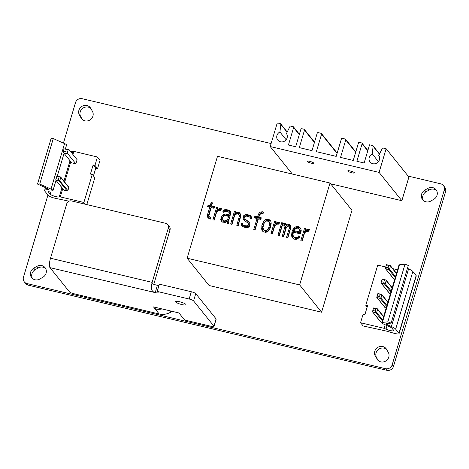 <?xml version="1.0" encoding="UTF-8"?>
<svg xmlns="http://www.w3.org/2000/svg" width="469" height="469" viewBox="0 0 469 469"><rect width="100%" height="100%" fill="white"/><g stroke="black" fill="none" stroke-linecap="round" stroke-linejoin="round"><path stroke-width="0.7" d="M443.387 185.513L444.688 187.131A5.481 5.165 141.2 0 1 445.55 191.78L393.497 366.383A5.481 5.165 141.2 0 1 386.831 370.311L28.351 285.199A5.481 5.165 141.2 0 1 25.613 283.487L24.312 281.869A5.481 5.165 -38.8 0 0 27.05 283.581L385.53 368.698A5.481 5.165 -38.8 0 0 392.195 364.765L444.249 190.168A5.481 5.165 -38.8 0 0 443.387 185.513A5.481 5.165 -38.8 0 0 440.649 183.801L408.136 176.08M386.655 349.475A6.584 6.208 -38.8 0 0 378.319 349.546A6.584 6.208 -38.8 0 0 376.578 357.689L378.202 360.561M90.798 108.439A6.584 6.208 -38.8 0 0 82.462 108.509A6.584 6.208 -38.8 0 0 80.721 116.658L82.345 119.525M45.628 268.502A6.584 6.208 -38.8 0 0 38.159 267.969L35.069 269.792A6.584 6.208 -38.8 0 0 32.42 278.463M436.58 190.537A6.584 6.208 -38.8 0 0 429.112 190.004L426.028 191.821A6.584 6.208 -38.8 0 0 423.372 200.498M427.81 188.386L424.726 190.209A6.584 6.208 -38.8 0 0 422.651 199.747A6.584 6.208 -38.8 0 0 430.841 201.031L433.931 199.208A6.584 6.208 -38.8 0 0 436 189.669A6.584 6.208 -38.8 0 0 427.81 188.386L429.112 190.004M47.949 195.04L23.45 277.22A5.481 5.165 -38.8 0 0 24.312 281.869M271.105 143.543L82.169 98.689A5.481 5.165 -38.8 0 0 75.503 102.617L63.438 143.074M376.941 359.019A6.584 6.208 -38.8 0 0 377.481 359.811A6.584 6.208 -38.8 0 0 386.098 360.819A6.584 6.208 -38.8 0 0 388.279 352.342L386.614 349.393A6.584 6.208 -38.8 0 0 386.075 348.608A6.584 6.208 -38.8 0 0 377.457 347.593A6.584 6.208 -38.8 0 0 375.276 356.077L378.137 360.503M90.757 108.362A6.584 6.208 -38.8 0 0 90.218 107.571A6.584 6.208 -38.8 0 0 81.606 106.563A6.584 6.208 -38.8 0 0 79.419 115.04L81.09 117.989A6.584 6.208 -38.8 0 0 81.624 118.78A6.584 6.208 -38.8 0 0 90.241 119.788A6.584 6.208 -38.8 0 0 92.422 111.311L90.757 108.362M39.888 278.996L42.972 277.179A6.584 6.208 -38.8 0 0 45.047 267.635A6.584 6.208 -38.8 0 0 36.858 266.357L33.768 268.174A6.584 6.208 -38.8 0 0 31.699 277.712A6.584 6.208 -38.8 0 0 39.888 278.996M85.276 204.208L83.887 202.485L60.296 196.886L59.223 197.021A5.036 0.997 -163.4 0 1 54.31 196.171A5.036 0.997 -163.4 0 1 50.212 194.201L48.495 192.067A7.75 1.53 -163.4 0 1 48.325 191.575A7.75 1.53 -163.4 0 1 49.21 191.159L52.411 190.807A5.036 0.997 16.6 0 0 52.985 190.537A5.036 0.997 16.6 0 0 51.027 189.077L39.724 184.071L37.52 184.083L47.645 188.573A2.908 0.575 -163.4 0 1 48.782 189.412A2.908 0.575 -163.4 0 1 48.448 189.57L45.939 189.845A11.625 2.298 16.6 0 0 44.614 190.467A11.625 2.298 16.6 0 0 44.86 191.205L48.254 195.415A5.81 1.149 16.6 0 0 54.914 198.223L69.013 201.178M70.373 151.317A5.036 0.997 -163.4 0 0 72.789 151.528L73.862 151.387L97.452 156.992L94.955 165.364L97.558 168.594L95.746 168.166L93.431 175.934M97.558 168.594L100.055 160.222L97.452 156.992M86.829 204.578L94.844 177.692L92.246 174.462L90.429 174.028L93.143 164.93L95.746 168.166M37.52 184.083L51.08 138.59L53.284 138.572L64.587 143.584A5.036 0.997 16.6 0 1 66.551 145.038L65.402 148.89M83.887 202.485L92.246 174.462M94.955 165.364L93.143 164.93M60.296 196.886L62.735 188.714M64.716 182.066L70.79 161.682M72.935 154.5L73.862 151.387M59.921 180.676L60.665 177.042L59.153 176.895L58.443 179.264L67.888 190.584A0.58 0.545 141.2 0 1 67.184 191L64.136 190.273A0.58 0.545 141.2 0 1 63.843 190.092L55.793 180.09M67.888 190.584L68.802 187.524L60.835 177.622M60.659 177.024L68.709 187.031A0.58 0.545 141.2 0 1 68.802 187.524M69.136 149.775L64.042 148.825L63.333 151.194L63.761 152.947L71.728 162.849L75.867 163.828L67.899 153.926L67.472 152.173L68.175 149.81L69.136 149.775L77.104 159.683L75.867 163.828M39.724 184.071L53.284 138.572M56.849 176.139L55.705 179.967L56.849 176.139L60.454 176.948M64.136 190.273L55.705 179.967L59.522 180.87M56.79 176.338L59.153 176.895M56.087 178.701L58.443 179.264M63.761 152.947L67.899 153.926M63.333 151.194L67.472 152.173M64.042 148.825L68.175 149.81M399.078 333.611A5.81 1.149 -163.4 0 0 398.955 333.242L395.672 329.162A11.625 2.298 -163.4 0 0 391.392 326.541L387.142 324.654A2.908 0.575 16.6 0 1 386.01 323.815A2.908 0.575 16.6 0 1 386.339 323.657L391.111 323.129L387.84 321.816L382.376 322.42A5.036 0.997 -163.4 0 0 381.801 322.69A5.036 0.997 -163.4 0 0 383.765 324.149L389.194 326.553A7.75 1.53 16.6 0 1 392.043 328.3L393.655 330.305A5.036 0.997 16.6 0 1 393.761 330.622A5.036 0.997 16.6 0 1 390.953 330.704A5.036 0.997 16.6 0 1 385.999 329.174L384.14 328.335L360.55 322.736L363.153 325.967L386.245 331.044L394.728 333.465A5.81 1.149 -163.4 0 0 399.078 333.611L416.267 275.96A5.81 1.149 -163.4 0 0 416.138 275.59L412.861 271.51A11.625 2.298 -163.4 0 0 408.581 268.884L407.432 268.374M391.111 323.129L408.294 265.477L405.023 264.164L399.565 264.768A5.036 0.997 -163.4 0 0 398.99 265.038L381.801 322.69M397.571 269.792L392.77 268.649M385.794 266.996L377.738 265.085L365.761 305.266L367.174 307.025M365.761 305.266L367.573 305.694L364.859 314.793L363.047 314.365L360.55 322.736M385.201 324.783L384.14 328.335M394.804 279.073L393.772 278.826A0.58 0.545 141.2 0 1 393.479 278.645L385.43 268.643M390.507 293.488L389.475 293.242A0.58 0.545 141.2 0 1 389.182 293.061L381.133 283.053M386.21 307.899L385.178 307.652A0.58 0.545 141.2 0 1 384.885 307.471L376.836 297.469M381.913 322.314L380.881 322.068A0.58 0.545 141.2 0 1 380.594 321.886L372.538 311.879M405.023 264.164L387.84 321.816M396.44 273.591L390.472 266.175L389.557 269.229L388.854 269.646L385.342 268.52L393.772 278.826M385.418 268.25L386.485 264.686L385.418 268.25M389.475 293.242L381.045 282.93L382.188 279.102L381.045 282.93L384.557 284.062L384.861 283.839L383.783 282.227L384.492 279.864L386.005 280.011L382.188 279.102M385.178 307.652L376.748 297.346L377.891 293.518L376.748 297.346L380.259 298.472L380.564 298.249L379.485 296.643L380.195 294.274L381.707 294.421L377.891 293.518M380.881 322.068L372.45 311.756L373.594 307.928L372.45 311.756L375.962 312.887L376.267 312.665L375.188 311.053L375.898 308.69L377.41 308.837L373.594 307.928M389.159 269.423L388.08 267.817L388.789 265.448L390.302 265.595L386.485 264.686M390.472 266.175L390.091 265.501M392.143 288.007L386.175 280.585L385.26 283.645L384.861 283.839M386.175 280.585L385.794 279.911M387.845 302.417L381.877 295.001L380.963 298.055L380.564 298.249M381.877 295.001L381.496 294.327M383.548 316.833L377.58 309.411L376.666 312.471L376.267 312.665M377.58 309.411L377.199 308.737M388.08 267.817L385.723 267.254M388.789 265.448L386.427 264.891M384.492 279.864L382.129 279.301M383.783 282.227L381.426 281.67M380.195 294.274L377.832 293.717M379.485 296.643L377.129 296.08M375.898 308.69L373.535 308.127M375.188 311.053L372.832 310.496M157.203 291.437L159.372 284.161L191.311 291.741A3.875 0.768 16.6 0 1 195.755 293.617L193.586 300.893A3.875 0.768 -163.4 0 0 189.142 299.023L157.203 291.437L158.035 292.468A3.875 0.768 16.6 0 1 158.117 292.715A3.875 0.768 16.6 0 1 155.216 292.621C152.994 291.695 150.397 291.495 152.032 282.719L153.762 284.384L170.018 229.863L168.389 227.84A3.875 3.652 -38.8 0 0 165.844 223.338L71.481 200.937A3.875 3.652 -38.8 0 0 66.768 203.71L50.511 258.237A7.826 2.116 103.4 0 0 49.966 267.629L69.465 291.865A3.875 0.768 -163.4 0 0 73.909 293.735L159.196 313.984A15.5 14.603 141.2 0 0 170.734 312.155L172.135 311.334M193.586 300.893L213.917 326.16A3.875 0.768 -163.4 0 1 213.999 326.401A3.875 0.768 -163.4 0 1 211.097 326.307L184.604 320.016L178.912 312.94L153.504 306.908L155.133 308.93A15.5 14.603 -38.8 0 0 162.057 308.942M185.806 304.363A5.423 1.073 -163.4 0 0 180.301 301.919A5.423 1.073 -163.4 0 0 175.523 301.602A5.423 1.073 -163.4 0 0 175.641 301.948A5.423 1.073 -163.4 0 0 181.145 304.387A5.423 1.073 -163.4 0 0 185.923 304.703A5.423 1.073 -163.4 0 0 185.806 304.363M158.938 285.621A3.875 0.768 16.6 0 1 157.391 285.34L153.762 284.384M195.755 293.617L216.086 318.879A3.875 0.768 16.6 0 1 216.168 319.125L213.999 326.401M50.511 258.237L152.138 282.361A7.826 2.116 103.4 0 0 152.032 282.719M152.138 282.361L168.389 227.84M167.779 224.551L169.409 226.574A3.875 3.652 141.2 0 1 170.018 229.863M155.585 307.406L155.133 308.93L159.196 313.984M330.651 183.795L401.857 200.703L408.909 177.042L386.139 148.749L383.12 148.028A0.774 0.733 -38.8 0 0 382.229 148.462L378.759 155.479A5.423 5.112 141.2 0 1 377.387 162.702A5.423 5.112 141.2 0 1 370.1 162.01A5.423 5.112 141.2 0 1 372.222 153.932L373.119 146.299A0.774 0.733 -38.8 0 0 372.585 145.531L369.56 144.81L364.137 163.007L356.88 161.289L362.086 143.813A0.774 0.733 -38.8 0 0 361.576 142.916L359.401 142.4A0.774 0.733 -38.8 0 0 358.457 142.951L353.251 160.427L340.547 157.408L345.753 139.938A0.774 0.733 -38.8 0 0 345.248 139.035L342.341 138.349A0.774 0.733 -38.8 0 0 341.397 138.906L336.191 156.376L316.358 151.669L321.57 134.193A0.774 0.733 -38.8 0 0 321.06 133.296L318.158 132.604A0.774 0.733 -38.8 0 0 317.214 133.161L312.002 150.631L299.304 147.618L304.51 130.148A0.774 0.733 -38.8 0 0 304 129.245L301.825 128.729A0.774 0.733 -38.8 0 0 300.881 129.286L295.675 146.756L288.412 145.032L293.623 127.562A0.774 0.733 -38.8 0 0 293.113 126.659L290.821 126.114A0.774 0.733 -38.8 0 0 289.924 126.548L286.453 133.565A5.423 5.112 141.2 0 1 285.082 140.788A5.423 5.112 141.2 0 1 277.795 140.096A5.423 5.112 141.2 0 1 279.923 132.012L280.814 124.385A0.774 0.733 -38.8 0 0 280.28 123.611L277.988 123.066A0.774 0.733 -38.8 0 0 277.044 123.623L270.208 146.557L379.087 172.404L386.139 148.749M286.143 139.75L279.923 132.012M378.448 161.664L372.222 153.932M401.857 200.703L379.087 172.404M292.339 174.063L270.208 146.557M354.3 172.651A3.447 0.68 -163.4 0 0 350.806 171.103A3.447 0.68 -163.4 0 0 347.769 170.898A3.447 0.68 -163.4 0 0 347.84 171.121A3.447 0.68 -163.4 0 0 351.34 172.668A3.447 0.68 -163.4 0 0 354.376 172.868A3.447 0.68 -163.4 0 0 354.3 172.651M313.65 163.001A3.447 0.68 -163.4 0 0 310.156 161.447A3.447 0.68 -163.4 0 0 307.119 161.248A3.447 0.68 -163.4 0 0 307.195 161.465A3.447 0.68 -163.4 0 0 310.689 163.019A3.447 0.68 -163.4 0 0 313.726 163.218A3.447 0.68 -163.4 0 0 313.65 163.001M187.125 258.208L209.08 285.492L321.593 312.202L351.973 210.294L330.018 183.01L217.505 156.294L187.125 258.208L299.638 284.918L330.018 183.01M321.593 312.202L299.638 284.918M210.681 217.604L209.455 216.889L208.881 215.91L211.079 207.585L214.034 208.289L214.503 206.712L211.548 206.014L212.486 202.866L211.138 202.544L210.2 205.692L208.048 205.182L207.579 206.753L209.731 207.269L207.386 215.136L207.456 216.836L208.025 217.815L210.212 219.175L210.681 217.604M214.245 220.131L216.59 212.264L217.868 210.88L220.911 210.341L221.497 208.377L219.111 208.652L217.294 209.907L217.997 207.544L216.655 207.228L212.903 219.814L214.245 220.131M228.497 223.514L228.895 220.242L230.854 212.703L229.98 210.81L226.873 209.649L224.874 209.596L223.443 210.522L222.705 212.029L224.053 212.351L224.557 211.63L226.404 211.226L228.016 211.607L229.394 212.779L229.077 214.808L226.117 214.104L224.387 214.116L223.08 214.65L221.298 216.754L220.747 219.568L221.204 220.94L222.582 222.113L225.653 222.423L227.201 221.104L227.154 223.197L228.497 223.514M231.991 224.346L234.688 215.3L236.505 214.046L237.695 213.905L238.657 214.556L239.378 215.992L236.833 225.495L238.176 225.812L240.72 216.309L240.503 214.151L239.243 212.586L236.974 212.469L235.157 213.723L235.743 211.759L234.4 211.437L230.648 224.03L231.991 224.346M244.484 217.206L244.988 216.479L246.835 216.074L249.948 217.235L250.399 218.607L251.747 218.929L251.677 217.223L250.417 215.664L247.304 214.503L244.267 215.042L243.376 216.098L243.212 218.583L243.933 220.02L247.919 223.074L248.523 224.903L247.368 225.888L244.56 225.648L243.065 224.868L242.608 223.496L241.265 223.18L241.336 224.88L241.904 225.859L244.091 227.219L247.433 227.594L248.746 227.06L249.637 226.005L249.801 223.52L249.08 222.083L245.094 219.029L244.484 217.206M255.118 229.833L258.401 218.824L260.817 219.398L261.286 217.821L258.87 217.247L259.457 215.283L260.846 213.506L263.232 213.231L263.584 212.047L261.045 211.865L259.738 212.398L258.226 214.568L257.522 216.93L254.837 216.291L254.368 217.862L257.053 218.501L253.77 229.517L255.118 229.833M263.449 231.815L265.601 232.325L267.447 231.921L269.112 230.209L270.472 227.582L271.223 223.127L270.736 220.905L269.353 219.738L267.201 219.228L265.354 219.633L263.695 221.345L262.335 223.965L261.866 225.542L261.766 229.734L262.071 230.642L263.449 231.815M272.325 233.92L274.67 226.052L275.948 224.674L277.255 224.141L278.985 224.129L279.571 222.165L277.185 222.441L275.373 223.695L276.077 221.333L274.734 221.016L270.976 233.603L272.325 233.92M279.313 235.585L282.244 225.747L283.944 224.886L285.052 225.994L282.274 236.282L283.616 236.605L286.43 227.16L287.978 225.841L289.203 226.556L289.391 227.864L286.577 237.308L287.919 237.625L290.733 228.18L290.481 225.173L288.716 224.334L286.629 225.525L286.178 224.153L285.486 223.566L283.487 223.514L282.713 224.17L283.065 222.992L281.722 222.675L277.97 235.262L279.313 235.585M291.947 231.838L291.577 235.966L292.457 237.859L294.643 239.219L296.643 239.272L299.111 237.754L299.849 236.241L298.501 235.925L297.879 237.038L296.842 237.636L294.843 237.584L293.465 236.411L293.008 235.039L293.289 232.161L300.553 233.884L301.221 230.672L300.881 228.907L299.89 227.406L298.395 226.633L295.74 226.844L293.928 228.098L291.947 231.838L292.762 232.853L292.322 235.274L292.896 238.234M302.171 241.007L304.516 233.14L305.788 231.756L308.831 231.217L309.417 229.247L307.031 229.523L305.219 230.777L305.923 228.421L304.58 228.098L300.822 240.691L302.171 241.007M228.608 216.379L227.905 218.742L226.24 220.453L224.663 220.922L223.051 220.536L222.212 219.498L222.177 218.648L223.033 216.742L224.458 215.816L225.648 215.681L228.608 216.379L229.423 217.393L228.72 219.75L227.313 221.245M264.457 230.367L263.502 229.722L263.009 227.5L263.678 224.288L264.416 222.775L266.081 221.063L268.35 221.18L269.306 221.831L269.792 224.053L268.385 228.772L266.726 230.484L264.457 230.367L265.272 231.381L263.502 229.722M294.145 230.256L295.81 228.544L297.657 228.139L299.152 228.919L299.908 231.205L299.673 231.991L294.028 230.648L294.145 230.256M210.546 218.062L209.455 216.889M207.456 216.836L208.471 218.191M207.386 215.136L208.201 216.145L208.271 217.845M209.731 207.269L210.546 208.277L208.201 216.145M208.048 205.182L208.863 206.19L208.623 207.005M210.2 205.692L211.015 206.706L208.863 206.19M211.138 202.544L211.953 203.558L211.015 206.706M212.258 203.628L211.953 203.558M211.548 206.014L212.357 207.022L214.274 207.48M217.768 208.306L217.469 208.236L213.94 220.061M221.175 209.444L219.92 209.661L218.402 210.669M227.201 221.104L228.016 222.113L227.934 223.385M229.394 212.779L230.209 213.788L229.892 215.816L225.202 215.124L223.121 216.315L221.761 218.941L221.561 220.582L221.919 221.667M230.472 211.654L227.688 210.663L225.683 210.61L223.748 212.281M226.92 221.503L225.478 221.931L223.865 221.55L222.212 219.498M235.52 212.521L235.215 212.451L231.686 224.276M240.304 213.811L238.979 213.342L236.874 213.999M239.073 215.078L240.192 217L237.871 225.741M249.397 222.716L245.094 219.029M242.643 224.323L242.08 224.188L242.35 226.234M247.919 223.074L249.303 225.061L249.338 225.911L248.177 226.902L245.375 226.656L243.88 225.882L242.643 224.346M251.478 216.883L248.119 215.511L246.389 215.523L245.082 216.057L243.956 217.892L244.431 220.401M250.37 217.757L251.179 218.794M257.053 218.501L257.868 219.51L254.814 229.763M263.355 212.815L260.553 213.413L259.04 215.576L258.337 217.938L255.646 217.299L255.406 218.108M261.063 218.583L259.679 218.261L258.87 217.247M270.83 221.198L268.016 220.237L266.826 220.377L264.504 222.353L262.681 226.55L262.394 229.435L262.792 231.369M269.306 221.831L270.121 222.845L270.607 225.067L269.939 228.274L269.2 229.787L267.541 231.498L265.272 231.381M275.848 222.095L275.543 222.025L272.02 233.849M279.254 223.232L278 223.449L276.476 224.458M282.842 223.754L282.537 223.684L279.008 235.508M286.325 224.598L285.222 224.323L283.856 224.903M290.628 225.618L289.525 225.343L288.195 225.894M289.203 226.556L290.018 227.565L290.2 228.872L287.614 237.554M284.9 225.536L285.715 226.545L285.902 227.852L283.311 236.528M300.482 228.303L299.204 227.641L297.475 227.653L295.511 228.45L293.735 230.555L292.762 232.853M299.486 236.974L297.651 238.645L295.652 238.592L293.465 236.411M299.152 228.919L300.535 230.906L300.488 232.999L294.843 231.663L294.028 230.648M305.694 229.183L305.389 229.112L301.866 240.937M309.1 230.32L307.846 230.537L306.321 231.539M216.655 207.228L217.469 208.236M217.294 209.907L218.032 210.816M218.067 209.244L218.882 210.259M219.111 208.652L219.92 209.661M220.031 208.447L220.846 209.461M227.119 222.347L227.928 223.355M220.747 219.568L221.561 220.582M220.946 217.933L221.761 218.941M221.298 216.754L222.113 217.763M222.306 215.306L223.121 216.315M223.08 214.65L223.895 215.658M224.387 214.116L225.202 215.124M226.117 214.104L226.932 215.119M229.077 214.808L229.892 215.816M229.429 213.63L230.244 214.638M222.939 211.243L223.754 212.258M223.443 210.522L224.258 211.531M224.217 209.866L225.032 210.874M224.874 209.596L225.683 210.61M226.873 209.649L227.688 210.663M228.485 210.036L229.3 211.044M227.905 218.742L228.72 219.75M223.051 220.536L223.865 221.55M224.663 220.922L225.478 221.931M226.24 220.453L226.996 221.391M227.401 219.463L228.215 220.477M234.4 211.437L235.215 212.451M235.157 213.723L235.76 214.468M235.93 213.067L236.698 214.022M236.974 212.469L237.783 213.483M238.164 212.334L238.979 213.342M239.243 212.586L240.052 213.6M239.061 218.021L239.876 219.029M239.378 215.992L240.192 217M241.336 224.88L242.145 225.888M241.265 223.18L242.08 224.188M243.065 224.868L243.88 225.882M244.56 225.648L245.375 226.656M246.172 226.029L246.987 227.037M247.368 225.888L248.177 226.902M248.019 225.624L248.834 226.633M248.523 224.903L249.338 225.911M248.488 224.053L249.303 225.061M243.212 218.583L244.021 219.598M243.141 216.883L243.956 217.892M243.376 216.098L244.191 217.106M244.267 215.042L245.082 216.057M245.574 214.515L246.389 215.523M247.304 214.503L248.119 215.511M248.922 214.884L249.731 215.898M250.417 215.664L251.232 216.672M254.837 216.291L255.646 217.299M257.522 216.93L258.337 217.938M258.226 214.568L259.04 215.576M258.847 213.454L259.662 214.462M259.738 212.398L260.553 213.413M261.045 211.865L261.86 212.879M262.511 211.795L263.32 212.803M261.766 229.734L262.581 230.742M261.585 228.421L262.394 229.435M261.866 225.542L262.681 226.55M262.335 223.965L263.15 224.979M263.074 222.458L263.889 223.467M263.695 221.345L264.504 222.353M264.586 220.289L265.395 221.298M265.354 219.633L266.169 220.641M266.011 219.363L266.826 220.377M267.201 219.228L268.016 220.237M269.353 219.738L270.167 220.747M270.314 220.383L270.736 220.911M265.536 230.625L266.345 231.633M266.726 230.484L267.541 231.498M267.5 229.828L268.309 230.836M268.385 228.772L269.2 229.787M269.124 227.266L269.939 228.274M269.593 225.695L270.408 226.703M269.792 224.053L270.607 225.067M269.611 222.746L270.42 223.754M274.734 221.016L275.543 222.025M275.373 223.695L276.106 224.604M276.147 223.033L276.956 224.047M277.185 222.441L278 223.449M278.111 222.236L278.926 223.25M281.722 222.675L282.537 223.684M282.713 224.17L283.387 225.009M283.487 223.514L284.302 224.522M284.413 223.314L285.222 224.323M285.486 223.566L286.301 224.581M286.629 225.525L287.192 226.222M287.79 224.534L288.605 225.548M288.716 224.334L289.525 225.343M289.789 224.587L290.604 225.601M289.391 227.864L290.2 228.872M289.355 227.014L290.17 228.022M285.088 226.844L285.902 227.852M285.052 225.994L285.867 227.002M291.513 234.266L292.322 235.274M292.92 229.546L293.735 230.555M293.928 228.098L294.737 229.107M294.696 227.442L295.511 228.45M295.74 226.844L296.555 227.852M296.666 226.644L297.475 227.653M298.395 226.633L299.204 227.641M293.881 236.933L294.696 237.947M294.843 237.584L295.652 238.592M296.842 237.636L297.651 238.645M297.879 237.038L298.694 238.053M298.501 235.925L299.316 236.933M291.882 236.88L292.697 237.889M291.577 235.966L292.392 236.974M299.673 231.991L300.488 232.999M299.908 231.205L300.723 232.214M299.726 229.898L300.535 230.906M304.58 228.098L305.389 229.112M305.219 230.777L305.952 231.692M305.993 230.121L306.802 231.129M307.031 229.523L307.846 230.537M307.957 229.323L308.766 230.332M424.726 190.209L426.028 191.821M375.276 356.077L376.578 357.689M79.419 115.04L80.721 116.658M81.09 117.989L82.28 119.472M36.858 266.357L38.159 267.969M33.768 268.174L35.069 269.792M444.249 190.168L445.55 191.78M392.195 364.765L393.497 366.383M385.53 368.698L386.831 370.311M27.05 283.581L28.351 285.199M59.223 197.021L61.978 187.776M63.96 181.128L70.039 160.75M72.179 153.562L72.789 151.528M50.212 194.201L51.185 190.942M48.495 192.067L48.735 191.252M51.027 189.077L64.587 143.584M48.448 189.57L48.588 189.101M45.939 189.845L46.472 188.051M59.217 181.093L67.184 191M387.06 325.609L385.999 329.174M399.565 264.768L382.376 322.42M387.476 323.534L387.142 324.654M408.581 268.884L391.392 326.541M412.861 271.51L395.672 329.162M416.138 275.59L398.955 333.242M388.854 269.646L395.244 277.595M389.557 269.229L395.525 276.651M384.557 284.062L390.947 292.005M385.26 283.645L391.228 291.061M380.259 298.472L386.649 306.421M380.963 298.055L386.937 305.477M375.962 312.887L382.358 320.831M376.666 312.471L382.64 319.887M157.391 285.34L155.216 292.621L49.966 267.629M191.311 291.741L189.142 299.023M169.585 310.73L170.734 312.155M216.086 318.879L213.917 326.16M280.814 124.385L287.122 132.217M293.623 127.562L299.292 134.609M304.51 130.148L314.435 142.482M321.57 134.193L337.064 153.451M345.753 139.938L355.678 152.273M362.086 143.813L367.76 150.866M373.119 146.299L379.421 154.131M52.985 190.537L56.016 180.366M57.265 176.192L64.077 153.34M44.614 190.467L45.464 187.606M396.522 273.316L390.296 265.577M392.225 287.726L385.999 279.993M387.927 302.142L381.702 294.403M383.63 316.552L377.404 308.819M280.667 123.857L287.227 132.006M293.5 126.9L299.404 134.24M304.387 129.485L314.547 142.113M321.447 133.536L337.17 153.082M345.635 139.281L355.789 151.903M361.962 143.156L367.866 150.496M372.972 145.771L379.527 153.92"/></g></svg>
